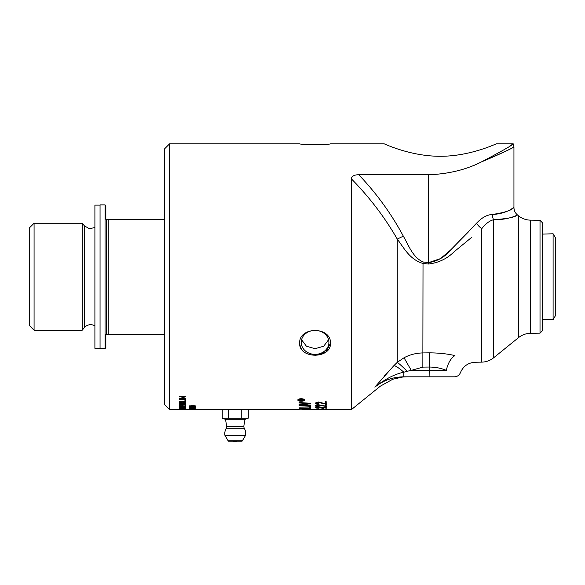 <?xml version="1.0" encoding="UTF-8"?>
<svg xmlns="http://www.w3.org/2000/svg" width="585" height="585" viewBox="0 0 585 585"><rect width="100%" height="100%" fill="white"/><g stroke="black" fill="none" stroke-linecap="round" stroke-linejoin="round"><path stroke-width="0.88" d="M302.577 409.639L351.358 409.646L351.358 178.805L351.768 177.255M299.615 143.815C299.074 144.707 331.051 144.707 330.51 143.815C331.051 144.707 299.074 144.707 299.615 143.815L169.599 143.815L164.451 148.97L164.451 404.491L169.599 409.646L222.242 409.646L222.242 418.173L248.259 418.173L248.259 409.646L299.125 409.632M384.089 143.815C383.57 143.362 409.968 156.4 440.249 156.268C470.53 156.4 496.921 143.362 496.409 143.815C496.921 143.362 470.53 156.4 440.249 156.268C409.968 156.4 383.57 143.362 384.089 143.815L330.51 143.815M509.849 146.031L513.199 143.815L496.409 143.815M310.05 409.646L309.099 409.639M299.695 344.463L301.238 348.762M315.059 355.461L325.852 352.046L330.51 343.19C331.059 359.183 299.067 359.197 299.615 343.19C299.067 326.291 331.059 326.306 330.51 343.19M185.701 399.804L185.701 401.237L184.94 401.237L184.94 399.804M190.483 406.195L195.295 405.997L192.655 405.69L190.483 406.195M195.938 405.683L195.28 406.326L192.655 406.465L189.372 405.997L192.655 405.493L195.938 405.997L195.28 406.326M190.023 406.012L189.474 405.836M195.726 407.796L195.295 407.884M192.787 408.133L189.481 408.162L189.481 407.643L191.96 408.118L191.558 407.606M190.235 407.328L190.235 407.745M190.235 407.862L189.481 407.84L189.481 407.328M194.147 408.147L195.295 407.957L193.715 407.738L192.253 407.957L192.787 408.25M191.96 408.118L195.163 407.679L195.938 407.957L194.147 408.272M185.701 396.74L180.648 398.136L185.701 398.758L179.266 398.758L184.319 397.01L179.266 396.659L185.701 396.659L180.648 398.429M184.319 397.01L179.266 396.367M185.701 398.458L179.266 398.114M184.94 400.103L185.701 400.103L185.701 401.544L179.266 401.544L184.94 401.244M179.266 405.047L182.981 405.047L185.043 404.615L184.75 403.979M185.774 404.44L184.831 404.864M179.266 403.884L182.988 403.884L185.811 404.593L182.988 405.266L179.266 405.266M185.043 404.615L179.266 404.133M185.701 408.82L184.94 409.149L185.701 409.471L179.266 409.156L184.94 409.142M180.026 409.632L182.33 409.602L180.026 409.632M185.701 409.632L179.266 409.61L185.701 409.632M299.951 400.316L300.939 400.206L300.449 399.789L299.951 400.316M299.951 400.206L300.449 399.489L300.939 400.206M302.993 399.116L301.509 399.95L302.993 400.586L299.381 400.586L299.388 399.884L302.993 399.409L301.509 400.25M301.509 400.286L300.939 400.286M299.951 400.286L299.381 400.286M299.681 398.846L298.445 400.016L301.173 401.01L303.907 400.016L301.173 398.97L298.445 400.016M302.686 398.853L303.907 400.016M299.301 400.754L297.802 399.869M304.544 399.869L303.059 400.747M301.165 401.252C299.089 401.178 297.955 400.769 297.772 400.016C297.955 399.241 299.089 398.809 301.165 398.714C303.235 398.802 304.361 399.241 304.566 400.016C304.361 400.776 303.235 401.186 301.165 401.252L301.165 401.01M325.494 405.829L325.494 404.403M318.664 405.88L318.511 406.209C316.28 406.166 315.154 405.873 315.132 405.339M326.869 404.403L326.869 406.268L318.342 404.798L316.317 405.661L318.511 406.524C316.28 406.48 315.154 406.187 315.132 405.654L318.379 404.718L325.494 406.136L325.494 404.71L326.869 404.71L326.869 406.582L318.342 405.105L316.317 405.661M323.359 408.037L323.359 408.579L321.918 408.579L321.918 408.037M323.359 408.359L323.359 408.9L321.918 408.9L321.918 408.359L323.359 408.359M317.15 409.434L325.889 409.339L317.15 409.434M325.889 409.134L315.132 409.339L321.106 409.025L325.867 409.493M325.889 409.617L316.317 409.646L325.889 409.646M310.394 405.983L299.125 405.442M310.394 406.297L299.125 405.756L310.394 406.297M300.405 409.054L303.944 408.893L301.889 408.513L300.405 409.054M303.878 408.454L303.944 408.893M300.449 408.374L300.405 408.798M305.224 409.149L309.114 408.973L306.84 408.564L305.224 409.149M305.268 408.44L305.224 408.856M310.394 409.025L309.114 409.01M305.224 408.952L303.944 408.93M300.405 408.871L299.125 408.849M310.394 408.856L310.394 409.346L299.125 409.171L299.206 408.644L301.809 408.323L310.394 408.856M310.394 406.655L310.394 407.913L309.114 407.877M309.114 407.643L309.114 406.604M310.394 406.97L310.394 408.228L299.125 407.869L309.114 407.964L309.114 406.919L310.394 406.97M310.394 405.01L299.125 404.783L299.125 404.367M310.394 403.409L300.639 404.513L310.394 405.69L299.125 405.098L299.125 404.674L308.683 403.577L299.125 402.992L299.125 402.531L310.394 403.262L310.394 403.716L300.639 404.827M308.683 403.577L299.125 402.685M325.494 407.591L325.494 406.546M316.565 407.76L315.205 407.401M317.231 406.904L316.317 407.562L318.511 408.176C316.28 408.147 315.154 407.942 315.132 407.555L318.379 406.867L325.494 407.906L325.494 406.86L326.869 406.86L326.869 408.213L318.342 407.16L316.317 407.562M324.105 407.701L319.549 406.904M326.869 406.546L326.869 407.899L325.494 407.847M325.494 403.46L325.494 401.661M318.664 403.533L318.511 403.957C316.28 403.891 315.154 403.518 315.132 402.838M326.869 401.661L326.869 404.03L318.342 402.151L316.317 403.153L318.664 403.84L318.511 404.264C316.28 404.206 315.154 403.825 315.132 403.145L318.379 401.968L325.494 403.767L325.494 401.961L326.869 401.961L326.869 404.337L318.342 402.458L316.317 403.153M179.975 408.952L182.11 408.754L179.975 408.952M179.975 408.491L185.701 408.374L182.842 408.849L185.701 409.039L179.266 408.732M182.842 408.718L182.11 408.718M180.026 407.738L184.94 407.496L182.44 407.08L180.158 407.299L180.026 407.738M184.494 406.889L184.94 407.496M180.158 406.984L180.026 407.504M185.701 407.562L184.94 407.562M180.026 407.562L179.266 407.562M185.701 407.482L185.701 407.877L179.266 407.877L179.822 407.109L182.454 406.911C184.78 406.948 185.869 407.138 185.701 407.482M185.701 405.251L185.701 406.348L184.94 406.348M184.94 406.166L184.94 405.251M182.754 405.346L182.754 406.166M181.993 406.166L181.993 405.346M180.026 405.288L180.026 406.166M180.026 406.348L179.266 406.348L179.266 405.288M182.754 406.348L181.993 406.348M185.701 405.566L185.701 406.663L179.266 406.663L179.266 405.602L180.026 405.602L180.026 406.48L181.993 406.48L181.993 405.661L182.754 405.661L182.754 406.48L184.94 406.48L184.94 405.566L185.701 405.566M180.026 403.219L181.972 403.219L181.898 402.524L181.014 402.312L180.026 403.219M181.76 402.122L181.972 402.787M181.014 402.005L180.026 402.816M182.732 403.219L184.94 403.219L184.911 402.531L183.836 402.224L182.732 403.219M182.732 402.751L183.836 401.917L185.701 402.714L185.701 403.474L179.266 403.474L179.266 402.729L180.919 402.034L183.836 401.932L184.911 402.224L184.94 402.714M185.701 402.414L185.701 403.167L184.94 403.167M182.732 403.167L181.972 403.167M180.026 403.167L179.266 403.167M185.701 399.372L179.266 399.043M185.701 399.343L179.266 399.665L185.701 399.343M190.483 409.624L195.295 409.602L190.483 409.624M195.295 409.558L189.372 409.602L195.28 409.632M189.394 409.31L193.569 409.361M193.569 409.31L189.394 409.354M190.483 409.069L195.295 408.988L190.483 409.069M195.295 408.835L189.372 408.988L195.28 409.12M193.898 408.367L193.108 408.681L193.898 408.681M195.814 406.911L195.295 407.058M192.787 407.284L189.481 407.321L189.481 406.692L191.96 407.27L191.558 406.721M190.235 406.37L190.235 406.889M190.235 407.028L189.481 407.006L189.481 406.37M192.268 406.721L191.96 407.094M195.295 406.758L192.253 407.072L192.787 407.438M194.147 407.306L195.295 407.072M191.96 407.27L195.163 406.729L195.938 407.072L194.147 407.46M225.049 409.646C224.421 409.215 246.073 409.215 245.451 409.646M358.802 174.783C354.4 174.71 351.914 176.048 351.358 178.805C369.618 197.408 384.915 217.51 397.259 239.097L403.328 236.15C391.35 213.81 376.513 193.357 358.802 174.783L428.666 174.783C448.483 173.979 466.026 169.716 481.294 162.001C503.743 152.246 514.566 147.223 513.762 146.93C511.348 148.831 500.526 153.855 481.294 162.001C501.769 151.23 512.401 145.168 513.199 143.815L513.944 146.828L513.944 207.521L510.464 209.547M169.599 409.646L169.599 143.815M328.558 339.731L323.717 346.218L315.059 348.704L306.401 346.218L301.567 339.731M222.242 418.173L225.335 419.299L245.166 419.299L248.259 418.173M241.751 418.173L241.751 409.646L248.259 409.646M222.242 409.646L228.742 409.646L228.742 418.173M228.742 409.646L241.751 409.646M235.25 441.185L242.102 441.185L245.554 435.416L224.94 435.416L228.391 441.185L235.25 441.185M226.761 426.626L226.3 428.22L244.194 428.22L243.733 426.626L226.761 426.626L225.488 419.299M542.587 234.102L553.103 233.773L553.103 319.688L555.75 315.103L555.75 238.358L553.103 233.773M301.224 342.386L301.224 342.386A13.835 11.985 180 0 0 315.059 354.364A13.835 11.985 180 0 0 328.902 342.386A13.835 11.985 180 0 0 315.059 330.401A13.835 11.985 180 0 0 301.224 342.386M540.014 333.157L542.587 330.54L542.587 222.922L540.014 220.304L540.014 333.157L530.339 333.326C525.922 333.443 521.988 334.876 518.529 337.625L493.579 357.83L493.579 219.741A9.652 7.217 90.7 0 1 492.431 214.468C487.042 214.724 481.733 217.649 476.512 223.258L451.642 249.013C445.331 256.735 437.675 261.268 428.666 262.606L440.49 258.614L450.399 250.197L468.439 231.865M384.074 376.294L387.014 372.938M374.839 387.138C382.173 385.822 382.173 385.822 374.839 387.138C385.142 379.022 394.816 374.042 403.855 372.214A16.087 3.181 44 0 0 393.997 365.508L374.839 387.138C383.314 380.374 392.952 376.937 403.752 376.82L454.406 376.82C457.28 376.674 459.284 375.292 460.432 372.652C463.225 366.166 468.161 362.7 475.21 362.239M404.023 357.757L411.262 370.378L422.853 367.117L429.222 367.044C435.525 367.095 441.236 368.206 446.37 370.378A16.087 8.643 104.8 0 1 454.947 355.6C447.247 353.793 438.67 352.879 429.222 352.857L422.853 352.93C416.103 353.062 409.822 354.671 404.023 357.757L397.259 362.356L393.997 365.508M454.947 355.6C481.879 363.987 481.879 363.987 454.947 355.6M446.37 370.378C464.878 373.252 464.878 373.252 446.37 370.378L429.222 370.378L429.112 376.82M471.898 237.166L454.077 251.813C447.05 258.753 438.523 262.826 428.491 264.032L422.853 263.44C409.566 259.323 404.169 248.215 397.259 239.097L397.259 362.356A16.087 1.375 -134 0 1 407.101 371.285L411.262 370.378L429.222 370.378L429.222 352.857M403.752 376.82L403.855 372.214L407.101 371.285M422.853 367.117L423.021 261.956C412.798 257.4 408.652 245.342 403.328 236.15M428.491 264.032L428.666 262.606L423.021 261.956M493.579 219.741C506.961 218.768 514.771 217.269 517.016 215.229C519.794 213.371 511.107 219.96 493.579 219.741C489.579 220.713 485.638 223.697 481.762 228.691A9.652 4.234 46 0 1 476.512 223.258M492.431 214.468C508.182 213.825 515.985 205.43 513.491 207.799C511.473 210.395 504.453 212.611 492.431 214.468M518.529 337.625L518.529 215.836A19.312 19.312 0 0 0 530.339 220.136L530.339 333.326M100.05 348.338L94.902 348.338L94.902 205.123L100.05 205.123M105.037 204.882L100.05 204.882L100.05 348.58L105.037 348.58L105.037 204.882L105.841 205.686L105.841 219.287L108.254 219.287L108.254 334.174L106.645 334.174L106.645 219.287M34.076 223.229L29.25 228.055L29.25 325.406L34.076 330.233L34.076 223.229L82.207 223.229L82.207 330.233L34.076 330.233M106.645 334.174L105.841 334.174L105.841 347.775L105.037 348.58M164.451 219.287L108.254 219.287M108.254 334.174L164.451 334.174M94.902 325.918A8.044 8.044 0 0 0 84.452 327.556L82.207 330.233M82.207 223.229L84.452 225.905L84.452 327.556M242.673 440.841L227.828 440.841M481.762 228.691L481.762 362.13L475.21 362.247M428.666 262.606L428.666 174.783M226.3 428.22A10.457 10.457 0 0 0 224.94 435.416M245.554 435.416A10.457 10.457 0 0 0 244.194 428.22M243.733 426.626L245.005 419.299M233.32 441.185A3.218 3.218 0 0 0 237.181 441.185M542.587 319.359L553.103 319.688M540.014 220.304L530.339 220.136M406.707 376.82L402.875 376.996L392.754 379.241L380.382 386.144L351.358 409.646M518.529 215.836L517.528 215.024C515.217 213.057 514.025 210.556 513.944 207.521M481.762 362.13C486.179 362.013 490.12 360.579 493.579 357.83M94.902 227.543L89.373 228.684L84.452 225.905"/></g></svg>
